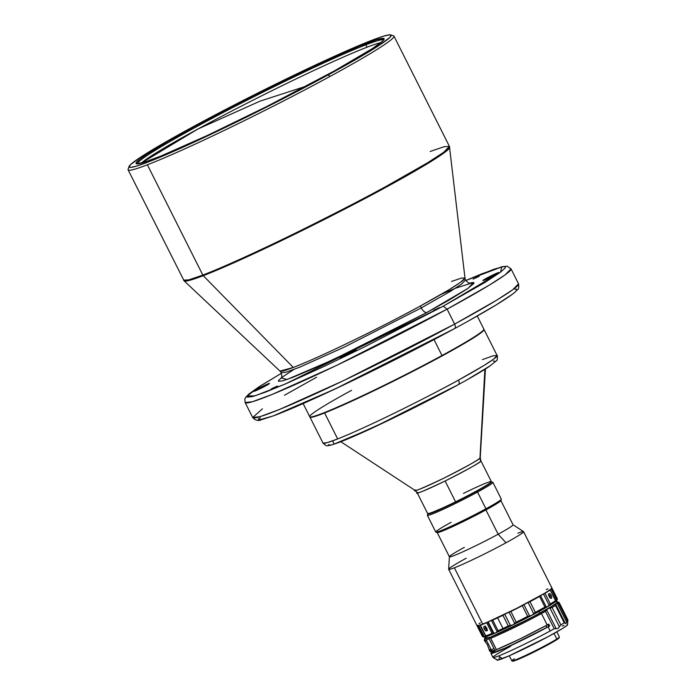 <?xml version="1.0" encoding="UTF-8"?>
<svg xmlns="http://www.w3.org/2000/svg" width="696" height="696" viewBox="0 0 696 696"><rect width="100%" height="100%" fill="white"/><g stroke="black" fill="none" stroke-linecap="round" stroke-linejoin="round"><path stroke-width="1.04" d="M367.044 47.206A137.791 7.752 -26.7 0 0 197.864 129.047L260.104 101.12L306.083 86.2L260.104 101.12L197.864 129.047A137.791 7.752 -26.7 0 0 141.027 163.229L197.864 129.047A137.791 7.752 -26.7 0 1 367.044 47.206L365.835 44.822L367.044 47.206A137.791 7.752 -26.7 0 1 380.956 42.552A137.791 7.752 -26.7 0 0 367.044 47.206M196.663 126.655A137.791 7.752 153.3 0 1 365.835 44.822A137.791 7.752 -26.7 0 0 196.663 126.655A137.791 7.752 -26.7 0 0 137.443 163.891A137.791 7.752 153.3 0 1 196.663 126.655L195.706 125.906L196.663 126.655M324.493 76.334A138.843 7.813 153.3 0 1 136.459 163.795A138.843 7.813 153.3 0 1 195.706 125.906L167.692 141.584L147.63 153.773L139.565 159.428L136.129 162.847L136.198 163.664L143.506 162.516L160.854 156.087L207.686 135.302L266.89 106.444L334.585 70.801L372.569 48.468L382.948 40.812L384.001 38.576L376.693 39.724L359.345 46.153L312.521 66.938L253.309 95.796L195.706 125.906A138.843 7.813 153.3 0 1 322.465 62.318A138.843 7.813 153.3 0 1 384.14 39.228A138.843 7.813 153.3 0 1 324.493 76.334M430.18 151.467L444.222 146.691L449.442 146.421L393.971 36.131A148.796 8.369 153.3 0 1 330.052 76.421A148.796 8.369 -26.7 0 0 393.545 35.818L390.743 34.896A146.699 8.256 153.3 0 1 328.138 74.933L330.052 76.421A148.796 8.369 153.3 0 1 147.369 164.795L202.832 275.085A148.796 8.369 -26.7 0 0 385.523 186.711A148.796 8.369 -26.7 0 0 449.442 146.421L443.648 152.328L427.596 162.777L385.523 186.711C366.679 197.099 339.344 211.236 303.517 229.106C268.508 246.454 225.809 266.307 202.832 275.085L188.799 279.862L183.579 280.131A148.796 8.369 -26.7 0 0 202.832 275.085L147.369 164.795A148.796 8.369 153.3 0 1 128.107 169.841L184.118 280.853L189.634 280.34L203.249 275.668L293.303 367.471A103.565 5.829 -26.7 0 0 420.454 305.962A103.565 5.829 -26.7 0 0 464.98 278.035L461.587 278.035L451.539 281.428M129.047 166.518L128.107 169.319A148.796 8.369 -26.7 0 0 147.369 164.795A148.796 8.369 -26.7 0 0 330.052 76.421L328.138 74.933A146.699 8.256 153.3 0 1 194.201 142.114A146.699 8.256 153.3 0 1 129.047 166.518A146.699 8.256 153.3 0 1 192.061 127.307A146.699 8.256 153.3 0 1 390.743 34.896M280.862 378.476C281.915 377.867 282.028 375.953 281.201 372.734L286.247 372.151L299.898 367.105L344.337 347.087L421.245 307.945L344.337 347.087L299.898 367.105L286.247 372.151L281.201 372.734L279.975 371.081A103.565 5.829 -26.7 0 0 293.303 367.471L203.249 275.668C226.209 266.907 268.874 247.071 303.848 229.732C339.648 211.871 366.966 197.751 385.784 187.372L427.248 163.812L443.317 153.416L449.694 147.282A148.666 8.361 153.3 0 1 385.784 187.372A148.666 8.361 153.3 0 1 203.249 275.668A148.666 8.361 153.3 0 1 184.118 280.853L279.975 371.081L293.303 367.471C329.939 353.194 399.243 317.802 420.454 305.962L421.245 307.945C423.133 311.26 425.047 312.748 426.979 312.434L448.372 300.481L467.007 289.058L473.872 283.463L473.898 282.654L472.558 282.515L469.696 283.107M479.118 276.347L473.141 279.113L479.118 276.347M277.382 386.028L271.414 388.794L277.382 386.028M439.481 307.615L433.512 310.381L439.481 307.615M265.715 385.836A8.909 0.505 153.3 0 1 253.631 391.422A8.909 0.505 153.3 0 1 257.459 389.012L257.851 389.795L257.459 389.012A8.909 0.505 153.3 0 1 269.543 383.418A8.909 0.505 153.3 0 1 265.715 385.836L269.535 383.461L266.29 384.61L253.631 391.378L265.715 385.836M352.315 352.498A8.909 0.505 153.3 0 1 340.231 358.092A8.909 0.505 153.3 0 1 344.05 355.673L344.442 356.456L344.05 355.673A8.909 0.505 153.3 0 1 356.143 350.088A8.909 0.505 153.3 0 1 352.315 352.498L356.135 350.131L352.889 351.28L340.231 358.048L352.315 352.498M494.96 274.937A8.909 0.505 153.3 0 1 482.876 280.531A8.909 0.505 153.3 0 1 486.704 278.122L487.096 278.896L486.704 278.122A8.909 0.505 153.3 0 1 498.788 272.527A8.909 0.505 153.3 0 1 494.96 274.937L498.78 272.571L495.535 273.719L482.876 280.488L494.96 274.937M463.466 493.412A35.627 2.001 153.3 0 1 491.341 481.728A35.627 2.001 153.3 0 1 491.106 482.058L491.019 482.337A35.418 1.992 -26.7 0 0 491.254 482.015L491.106 482.058A35.627 2.001 -26.7 0 0 491.341 481.606L480.875 460.787A35.627 2.001 153.3 0 1 480.64 461.248A35.627 2.001 153.3 0 1 445.101 480.997L455.567 501.816A35.627 2.001 -26.7 0 0 491.106 482.058A35.627 2.001 153.3 0 1 455.567 501.816L445.101 480.997C423.003 491.437 413.789 495.221 417.452 492.35A35.627 2.001 153.3 0 0 417.217 492.803L427.683 513.622A35.627 2.001 -26.7 0 0 455.567 501.816A35.627 2.001 153.3 0 1 427.788 513.692A35.627 2.001 153.3 0 1 427.918 513.161M484.894 369.324L479.979 458.072A36.47 2.053 -26.7 0 0 480.231 457.672L484.894 369.324M337.682 438.941A97.449 5.481 -26.7 0 0 458.499 380.094A97.449 5.481 -26.7 0 0 497.109 355.482L493.69 359.084L484.085 365.409L458.499 380.094C439.28 390.935 374.526 424.203 337.682 438.941L324.606 412.954L337.682 438.941L326.937 442.743L322.996 443.056A97.449 5.481 -26.7 0 0 337.682 438.941M445.431 354.116A97.449 5.481 153.3 0 1 324.606 412.954A97.449 5.481 -26.7 0 0 445.431 354.116A97.449 5.481 -26.7 0 0 483.885 329.347A97.449 5.481 153.3 0 1 484.042 329.504A97.449 5.481 153.3 0 1 445.431 354.116L445.431 354.116M483.798 329.617A97.24 5.472 153.3 0 1 445.231 353.968A97.24 5.472 -26.7 0 0 483.763 329.756L483.859 329.469A97.449 5.481 153.3 0 1 441.995 355.517L441.995 355.743A97.24 5.472 -26.7 0 0 445.231 353.968A97.24 5.472 153.3 0 1 441.995 355.743L441.995 355.517A97.449 5.481 -26.7 0 0 483.859 329.13L477.256 316.001M434 339.613L441.995 355.517L434 339.613M260.182 416.617L259.582 419.784L272.989 415.99L334.793 389.116L454.558 328.59C455.61 327.903 455.628 326.407 454.618 324.101L447.102 309.146L489.175 285.212L505.226 274.772L511.021 268.856A148.796 8.369 153.3 0 1 447.102 309.146L454.618 324.101A148.796 8.369 -26.7 0 0 518.537 283.811L512.752 289.719L496.692 300.167L454.618 324.101L343.72 380.547L279.635 409.413L259.947 416.686L252.683 417.522L262.401 408.865M429.51 513.544L449.338 505.131L475.812 491.672A34.826 1.958 -26.7 0 0 489.653 483.45L491.019 482.337A35.418 1.992 -26.7 0 1 458.977 500.346A35.418 1.992 -26.7 0 1 428.066 513.787L427.788 513.692M491.324 481.797A35.627 2.001 153.3 0 1 491.385 481.806A35.627 2.001 153.3 0 1 476.569 491.324L443.83 507.767L432.677 512.595L427.831 513.77L427.361 515.179A36.67 2.062 -26.7 0 0 443.857 508.985A36.67 2.062 -26.7 0 0 477.534 492.063L476.569 491.324A35.627 2.001 153.3 0 1 443.848 507.758A35.627 2.001 153.3 0 1 427.831 513.77A35.627 2.001 153.3 0 1 427.857 513.709M435.879 532.109L437.279 532.57A35.627 2.001 -26.7 0 0 485.921 509.924L485.947 508.793A36.67 2.062 -26.7 0 0 501.303 499.075L492.89 482.345A36.67 2.062 153.3 0 1 477.534 492.063A36.67 2.062 153.3 0 1 444.666 508.611A36.67 2.062 153.3 0 1 427.361 515.31L435.774 532.04A36.67 2.062 -26.7 0 0 453.079 525.341A36.67 2.062 -26.7 0 0 485.947 508.793L477.534 492.063L485.947 508.793A36.67 2.062 153.3 0 1 435.879 532.109A36.67 2.062 153.3 0 1 451.138 522.322M449.39 556.73L448.659 569.258A41.917 2.358 -26.7 0 0 454.375 567.805A41.917 2.358 -26.7 0 0 506.009 542.776L498.145 534.223A35.627 2.001 -26.7 0 0 513.056 524.784L500.842 500.485A35.627 2.001 153.3 0 1 485.921 509.924A35.627 2.001 153.3 0 1 453.992 525.993A35.627 2.001 153.3 0 1 437.184 532.501L449.407 556.8A35.627 2.001 -26.7 0 0 466.207 550.292A35.627 2.001 -26.7 0 0 498.145 534.223L485.921 509.924L498.145 534.223A35.627 2.001 153.3 0 1 465.755 550.501A35.627 2.001 153.3 0 1 449.39 556.73A35.627 2.001 153.3 0 1 464.328 547.361M448.676 569.337L477.004 625.669A41.917 2.358 -26.7 0 0 482.711 624.138L454.375 567.805A41.917 2.358 153.3 0 1 448.676 569.337A41.917 2.358 153.3 0 1 466.224 558.236M483.955 636.657L485.669 636.797L496.013 632.725L512.891 624.877L508.306 625.991A41.917 2.358 153.3 0 1 502.999 628.497L497.64 617.839L502.999 628.497A41.917 2.358 -26.7 0 0 508.306 625.991L502.947 615.334A41.917 2.358 153.3 0 1 497.64 617.839L497.64 617.839A41.917 2.358 -26.7 0 0 502.947 615.334L503.843 614.759M493.838 633.108L488.183 621.867L493.838 633.108L493.255 633.134L495.013 633.012L493.838 633.108M487.574 622.12L486.687 622.737L492.046 633.395L493.255 633.134L487.705 622.076L493.255 633.134L492.046 633.395A41.917 2.358 153.3 0 1 485.782 635.857L485.669 636.797L483.259 636.579A41.917 2.358 153.3 0 1 482.572 636.596A41.917 2.358 153.3 0 1 482.624 636.092M485.243 625.939L485.521 628.418L484.225 629.123L483.877 626.687L484.86 626.304L486.791 628.123L487.209 629.941L486.617 630.994L484.764 629.984L484.225 629.123L485.521 628.418L487.574 630.376M487.026 630.62L485.73 630.872L484.477 629.576L483.737 627.34L484.268 626.322L485.547 626.635L486.791 628.123L487.209 629.941L486.617 630.994M549.649 597.499L548.613 594.793L549.535 593.54L550.701 594.454L551.771 597.142L551.406 598.29L549.649 597.499L548.648 595.237L549.057 593.61L550.11 593.836L551.215 595.306L549.84 595.95L551.215 595.306L551.711 596.707L551.406 598.29L549.649 597.499M548.37 594.314L549.84 595.95L550.449 598.229L549.84 595.95L548.326 594.297M558.949 602.345L559.14 602.492A41.917 2.358 153.3 0 1 558.497 603.275L557.252 603.467L566.648 622.154L565.952 623.642L565.178 623.207L555.782 604.519L555.469 605.442A41.917 2.358 153.3 0 1 552.111 607.53L549.979 608.113L559.384 626.8L557.888 628.645L556.156 628.662L546.752 609.966L547.865 608.704A40.864 2.297 153.3 0 1 491.011 636.875L491.541 636.579A40.159 2.262 -26.7 0 0 539.844 613.124L539.035 611.471L539.844 613.124A40.159 2.262 -26.7 0 0 557.096 602.249L556.278 600.552M485.782 637.64L485.625 638.45L489.967 637.188L495.265 647.358L489.967 637.188L489.427 637.484A40.864 2.297 153.3 0 1 484.712 638.51A40.864 2.297 153.3 0 1 485.147 637.962L484.729 638.458L485.277 638.754L489.967 637.188A40.159 2.262 -26.7 0 1 485.338 638.336L484.468 636.675M491.759 650.569L492.733 652.422A39.889 2.245 -26.7 0 0 546.865 627.374L545.995 625.617L546.865 627.374A39.889 2.245 -26.7 0 0 548.735 626.356L549.692 625.982A41.917 2.358 153.3 0 1 548.126 626.835A41.917 2.358 153.3 0 1 510.62 645.705A41.917 2.358 153.3 0 1 490.915 653.335A41.917 2.358 153.3 0 1 492.394 651.778M490.915 653.335L492.986 657.442A41.917 2.358 -26.7 0 0 498.606 655.945A41.917 2.358 -26.7 0 0 550.197 630.95L548.126 626.835L506.531 647.585L493.299 652.996L490.924 653.17L492.898 651.413M489.218 649.951L489.975 651.465A41.917 2.358 -26.7 0 0 494.839 650.255L489.105 638.85A41.917 2.358 153.3 0 1 484.242 640.059L484.72 641.016M491.219 649.742A41.917 2.358 153.3 0 1 489.262 650.012L487.418 644.74L484.747 641.033A41.917 2.358 -26.7 0 0 486.704 640.772L491.219 649.742L486.704 640.772L484.747 641.033L487.418 644.74L489.262 650.012L491.219 649.742M556.687 602.136L556.748 602.849L552.102 606.103L533.719 616.395L510.316 628.166L491.011 636.875L490.68 638.241L496.413 649.638A41.917 2.358 -26.7 0 0 547.187 624.973L541.453 613.567A41.917 2.358 153.3 0 1 490.68 638.241A41.917 2.358 -26.7 0 0 541.453 613.567A41.917 2.358 -26.7 0 0 545.464 611.358L554.207 628.74L556.156 628.662L546.752 609.966L545.464 611.358L547.865 608.704L549.979 608.113L559.384 626.8L560.854 624.912A41.917 2.358 -26.7 0 0 564.212 622.833L565.178 623.207L555.782 604.519L555.921 603.71L557.252 603.467L566.648 622.154L567.24 620.658A41.917 2.358 -26.7 0 0 567.884 619.875L567.771 620.797M497.318 659.556L497.092 660.156A39.498 2.218 -26.7 0 0 502.329 658.686L498.606 655.945A41.917 2.358 153.3 0 1 493.038 657.502A41.917 2.358 153.3 0 1 510.664 646.271M511.899 660.904L512.743 661.183A25.987 1.462 -26.7 0 0 525.402 656.163L524.871 655.763A26.613 1.496 153.3 0 1 511.899 660.904A26.613 1.496 153.3 0 1 514.37 658.773M509.272 655.771L511.821 660.852A26.613 1.496 -26.7 0 0 524.871 655.763A26.613 1.496 -26.7 0 0 556.826 639.015L554.025 633.43L556.826 639.015A26.613 1.496 -26.7 0 0 559.375 636.936L556.826 631.855M556.826 639.015A26.613 1.496 153.3 0 1 524.871 655.763L525.402 656.163A25.987 1.462 -26.7 0 0 559.097 637.867L559.375 637.031A26.613 1.496 153.3 0 1 556.826 639.015M512.726 660.93L518.268 659.347L534.137 651.961L551.023 643.113L558.94 637.71M500.163 657.424L498.893 658.294M493.038 657.502L497.483 660.2L509.028 655.884L547.909 636.77L562.873 628.288L567.301 625.147L567.136 624.495M563.977 625.391L562.29 626.017M558.366 602.11L557.479 601.822A40.864 2.297 153.3 0 1 557.609 601.84A40.864 2.297 153.3 0 1 555.921 603.71L558.497 603.275L567.24 620.658L558.497 603.275A41.917 2.358 -26.7 0 0 559.14 602.492L567.893 619.866A41.917 2.358 153.3 0 1 567.24 620.658L565.952 623.642L564.212 622.833L555.469 605.442L564.212 622.833A41.917 2.358 153.3 0 1 560.854 624.912L552.111 607.53L560.854 624.912L557.888 628.645L554.207 628.74A41.917 2.358 153.3 0 1 550.197 630.95A41.917 2.358 153.3 0 1 498.606 655.945L502.329 658.686A39.498 2.218 -26.7 0 0 541.923 639.928A39.498 2.218 -26.7 0 0 567.605 624.677L567.893 619.866M556.913 601.866A40.864 2.297 153.3 0 1 557.479 601.822L555.921 603.71A40.864 2.297 153.3 0 1 547.865 608.704L552.111 607.53A41.917 2.358 -26.7 0 0 555.469 605.442L555.921 603.71L544.907 610.383L526.524 620.179L491.011 636.875L490.68 638.241L496.413 649.638L519.634 639.111L547.187 624.973A41.917 2.358 -26.7 0 0 548.752 624.112L549.692 625.982L548.735 626.356L547.813 624.477L548.735 626.356A39.889 2.245 -26.7 0 1 546.865 627.374L523.331 639.502L504.574 648.289L493.133 652.526L493.072 651.821L496.318 649.446M557.609 601.84L556.791 601.892M493.542 648.472L489.984 651.482L494.839 650.255L489.105 638.85L489.427 637.484L489.105 638.85A41.917 2.358 -26.7 0 1 484.242 639.911L484.712 638.51M487.522 636.301L486.487 637.049M549.692 625.982A41.917 2.358 153.3 0 1 548.126 626.835L550.197 630.95A41.917 2.358 -26.7 0 0 554.207 628.74L545.464 611.358A41.917 2.358 153.3 0 1 541.453 613.567L547.187 624.973A41.917 2.358 -26.7 0 0 548.752 624.112L549.692 625.982M489.262 650.012L491.011 649.333L489.123 649.673M482.572 636.596L483.981 637.058A40.864 2.297 -26.7 0 0 485.669 636.797A40.864 2.297 -26.7 0 0 496.013 632.725L497.092 631.681L491.446 620.44L497.092 631.681L498.084 630.75L492.725 620.092A41.917 2.358 -26.7 0 0 497.64 617.839A41.917 2.358 153.3 0 1 492.725 620.092L498.084 630.75A41.917 2.358 -26.7 0 0 502.999 628.497A41.917 2.358 153.3 0 1 498.084 630.75L496.013 632.725A40.864 2.297 -26.7 0 0 512.891 624.877A40.864 2.297 -26.7 0 0 531.761 615.342A40.864 2.297 -26.7 0 0 547.587 606.695A40.864 2.297 -26.7 0 0 556.121 601.231A40.864 2.297 -26.7 0 0 556.878 600.396L557.348 598.995A41.917 2.358 153.3 0 1 557.183 599.256L556.121 601.231L555.521 600.648A41.917 2.358 153.3 0 1 550.353 603.954L547.587 606.695L544.951 607.086A41.917 2.358 153.3 0 1 535.363 612.332L531.761 615.342L527.672 616.369A41.917 2.358 153.3 0 1 516.232 622.137L512.891 624.877L536.198 613.002L552.963 603.441L556.835 600.196M496.013 632.725L495.013 633.012L496.013 632.725M485.843 636.622L484.312 636.701L478.691 625.53L484.312 636.701L483.259 636.579L477.9 625.922L483.259 636.579A41.917 2.358 -26.7 0 1 482.458 636.509L477.099 625.852A41.917 2.358 153.3 0 1 477.091 625.739A41.917 2.358 -26.7 0 0 477.9 625.922A41.917 2.358 153.3 0 1 477.099 625.852M480.04 625.112L485.782 635.857L480.423 625.199A41.917 2.358 -26.7 0 0 486.687 622.737A41.917 2.358 153.3 0 1 480.423 625.199M555.93 601.231L556.748 600.135L551.136 588.981L556.748 600.135L557.183 599.256L551.397 588.668M551.824 588.607A41.917 2.358 -26.7 0 0 551.902 588.111A41.917 2.358 153.3 0 1 551.989 588.19A41.917 2.358 153.3 0 1 551.824 588.607L557.183 599.256A41.917 2.358 -26.7 0 0 557.348 598.838L551.989 588.19M540.27 595.785L539.591 596.437L544.951 607.086L547.587 606.695L549.118 605.189L543.472 593.958L549.118 605.189L550.353 603.954L544.994 593.305L544.02 593.618M546.203 606.886L540.557 595.645L546.203 606.886M555.765 600.613L550.162 589.99L555.521 600.648A41.917 2.358 -26.7 0 1 550.353 603.954L544.994 593.305A41.917 2.358 -26.7 0 0 550.162 589.99A41.917 2.358 153.3 0 1 544.994 593.305L544.281 593.566M555.799 600.665L550.162 589.99M549.057 593.61L549.535 593.54M551.406 598.29L550.901 598.369M523.375 604.911L522.313 605.711L527.672 616.369L531.761 615.342L533.728 613.707L528.073 602.466L533.728 613.707L535.363 612.332L530.004 601.675L528.708 602.118M529.569 615.89L523.914 604.641L529.569 615.89M529.03 602.049L530.004 601.675A41.917 2.358 -26.7 0 0 539.591 596.437A41.917 2.358 153.3 0 1 530.004 601.675L535.363 612.332A41.917 2.358 -26.7 0 0 544.951 607.086L539.591 596.437L540.166 595.95M504.087 614.542L502.947 615.334L508.306 625.991L512.891 624.877L514.683 623.407L509.028 612.158L514.683 623.407L516.232 622.137L510.873 611.48L509.576 611.871M510.403 625.487L504.748 614.246L510.403 625.487M509.881 611.827L510.873 611.48A41.917 2.358 -26.7 0 0 522.313 605.711A41.917 2.358 153.3 0 1 510.873 611.48L516.232 622.137A41.917 2.358 -26.7 0 0 527.672 616.369L522.313 605.711L523.166 605.12M492.725 620.092L491.759 620.284M485.556 636.057L485.782 635.857A41.917 2.358 -26.7 0 0 492.046 633.395L486.687 622.737M477.291 625.112L477.073 625.739L479.44 625.312L487.2 622.294L517.032 608.173L544.977 593.07L550.962 589.129L551.893 588.155L551.389 587.894M547.987 588.86L546.186 589.529M480.275 622.877L478.935 623.781M506.009 542.776A41.917 2.358 153.3 0 1 454.375 567.805L482.711 624.138A41.917 2.358 -26.7 0 0 525.306 603.919A41.917 2.358 -26.7 0 0 551.893 587.998L523.566 531.674A41.917 2.358 153.3 0 1 506.009 542.776A41.917 2.358 -26.7 0 0 523.505 531.613L513.013 524.732A35.627 2.001 153.3 0 1 498.145 534.223L506.009 542.776M517.859 533.206A41.917 2.358 153.3 0 1 523.566 531.674M501.303 499.206A36.67 2.062 153.3 0 1 485.947 508.793L485.921 509.924A35.627 2.001 -26.7 0 0 500.842 500.607L501.303 499.206M491.054 481.789L491.237 482.354L488.705 484.259L476.569 491.324L477.534 492.063A36.67 2.062 -26.7 0 0 492.785 482.267L491.385 481.806M430.171 513.361A34.826 1.958 -26.7 0 0 475.812 491.672L489.888 483.268M485.129 626.243L485.521 628.418L487.043 630.245M454.558 328.59L454.558 328.59C455.61 327.903 455.628 326.407 454.618 324.101A148.796 8.369 -26.7 0 1 252.683 417.522C255.293 420.488 258.277 421.202 261.644 419.662L274.294 415.538C286.778 410.831 304.013 403.393 326.006 393.223C365.513 374.961 416.33 349.418 454.679 328.538C486.365 311.286 506.47 299.176 514.997 292.216C517.928 288.449 519.242 290.737 518.537 283.811L511.021 268.856L507.219 266.229L502.155 266.699L481.702 273.85L465.85 280.497L501.651 266.942L500.589 272.136L443.274 306.162L285.203 384.027L254.919 395.876L247.263 395.963L259.156 386.759L281.436 373.265L261.531 385.227L248.881 394.206L247.202 396.05L247.176 397.12L252.631 396.546L265.733 392.039L285.647 383.835L323.579 366.653L363.582 347.365L443.274 306.162L447.102 309.146A148.796 8.369 153.3 0 1 245.157 402.566L252.43 401.731L272.119 394.458L336.203 365.591L447.102 309.146L443.274 306.162L484.903 282.445L500.441 272.249L505.209 267.899L505.244 266.829L503.469 266.638L494.169 269.161L465.859 280.505M284.499 395.232L316.602 377.232M303.134 403.576L309.737 416.695A97.449 5.481 -26.7 0 0 441.995 355.517A97.449 5.481 153.3 0 1 310.016 416.904A97.449 5.481 153.3 0 1 351.602 390.308M310.016 416.904L310.294 417A97.24 5.472 -26.7 0 0 441.995 355.743A97.24 5.472 153.3 0 1 310.172 416.947M309.894 416.852A97.449 5.481 -26.7 0 0 324.606 412.954A97.449 5.481 153.3 0 1 309.929 417.069A97.449 5.481 153.3 0 1 309.894 416.852M458.299 384.662L458.299 384.662C459.43 383.922 459.499 382.409 458.499 380.094C459.499 382.409 459.43 383.922 458.299 384.662L373.395 427.518L333.854 444.178L332.819 440.794M482.432 359.597L493.168 355.795L497.109 355.482C497.631 354.368 497.536 361.154 496.387 360.772L489.036 366.661C482.319 371.116 472.114 377.093 458.429 384.601C421.48 404.941 365.269 432.294 341.545 441.438C328.651 446.362 327.903 445.562 327.572 445.623C326.937 446.267 325.406 445.405 322.996 443.056L309.929 417.069M328.599 444.666L330.583 445.04M333.393 444.318L337.438 442.96M342.667 440.968L390.238 419.549L448.694 389.864M467.077 379.781L490.584 365.548M495.274 361.355L493.29 360.98M340.814 441.725L415.103 490.428A36.47 2.053 -26.7 0 0 446.606 476.803A36.47 2.053 -26.7 0 0 479.979 458.072L480.64 461.248C480.571 462.353 468.721 468.939 445.101 480.997A35.627 2.001 153.3 0 1 417.217 492.803L415.103 490.428L415.295 489.914C411.545 492.846 420.976 488.975 443.596 478.3C467.782 465.946 479.909 459.203 479.979 458.072L480.875 460.787L480.231 457.672L485.425 368.993M428.04 513.779L436.653 510.838L455.68 501.981L476.499 491.219L489.645 483.45M258.486 418.487L258.451 419.558L260.226 419.74M277.017 414.468L308.815 401.044L348.357 382.687L387.437 363.538L439.298 336.794M468.625 320.847L496.187 304.883L511.725 294.678M516.493 290.328L516.528 289.258L514.753 289.066M293.921 369.472L282.158 377.189M281.245 377.893L278.548 380.486L278.522 381.295L282.654 380.86L292.572 377.45L316.654 367.279L366.644 343.624L426.979 312.434L332.975 359.815L286.926 379.52L281.245 377.893M455.384 288.266L473.402 282.498L468.19 288.248L426.979 312.434C425.047 312.748 423.133 311.26 421.245 307.945L450.425 291.346L461.552 284.107L465.572 280.001L461.552 284.107L450.425 291.346L421.245 307.945L420.454 305.962L449.338 289.545L460.535 282.306L464.98 278.035L465.572 280.001C467.668 282.585 469.269 283.637 470.383 283.159M385.784 187.372L385.523 186.711L385.784 187.372M192.061 127.307L252.926 95.491L326.868 59.726L372.177 40.185L383.296 36.244L389.682 34.8L391.013 35.035L389.899 37.401L378.937 45.492L338.795 69.087L267.273 106.749L204.72 137.234L172.608 151.832L148.031 162.055L136.903 165.996L130.517 167.44L129.186 167.205L130.3 164.839L141.262 156.748L162.455 143.872L192.061 127.307M383.626 40.072A137.791 7.752 -26.7 0 0 365.835 44.822A137.791 7.752 153.3 0 1 383.626 40.072M449.442 146.421L464.98 278.035M484.042 329.504L497.109 355.482M488.714 644.774L486.626 640.798M479.996 625.078L485.582 636.188M281.436 373.247L259.173 386.706L248.803 394.093L245.584 397.486L244.809 399.269L245.157 402.566L252.683 417.522M455.236 288.353L441.699 294.069"/></g></svg>
